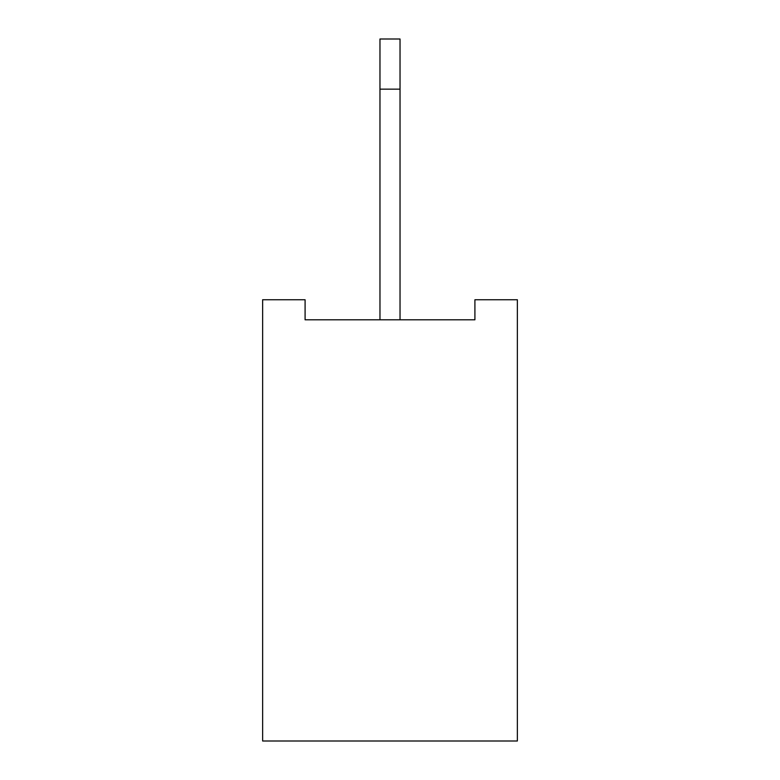 <?xml version="1.0" encoding="UTF-8"?>
<svg xmlns="http://www.w3.org/2000/svg" width="780" height="780" viewBox="0 0 780 780"><rect width="100%" height="100%" fill="white"/><g stroke="black" fill="none" stroke-linecap="round" stroke-linejoin="round"><path stroke-width="1.17" d="M517.364 299.744L517.364 741L262.636 741L262.636 299.744L305.087 299.744L305.087 319.8L474.913 319.8L474.913 299.744L517.364 299.744M379.967 319.8L379.967 39L400.033 39L400.033 319.8M379.967 89.144L400.033 89.144"/></g></svg>
